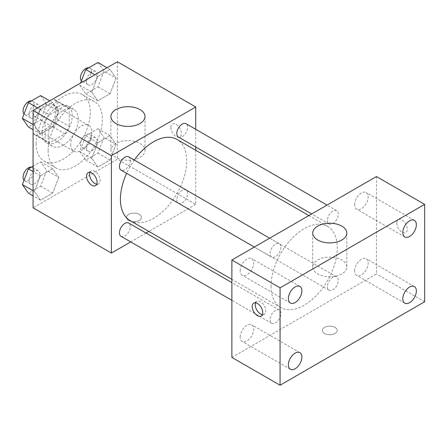 <?xml version="1.0" encoding="UTF-8"?>
<svg xmlns="http://www.w3.org/2000/svg" width="447" height="447" viewBox="0 0 447 447"><rect width="100%" height="100%" fill="white"/><g stroke="black" fill="none" stroke-linecap="round" stroke-linejoin="round"><path stroke-width="0.34" stroke-dasharray="2.23 1.68" d="M70.727 144.375A14.907 8.61 120 0 0 73.816 151.198A14.907 8.61 120 0 0 88.724 142.593A14.907 8.61 120 0 0 88.724 125.378A14.907 8.61 120 0 0 77.236 129.373A14.907 8.61 120 0 0 70.727 144.375M34.581 123.506A14.907 8.61 120 0 0 37.671 130.334A14.907 8.61 120 0 0 52.578 121.724A14.907 8.61 120 0 0 52.578 104.509A14.907 8.61 120 0 0 41.09 108.504A14.907 8.61 120 0 0 34.581 123.506M37.397 107.967L52.852 99.044A20.244 11.689 120 0 1 55.249 99.888A20.244 11.689 120 0 1 57.177 101.542L57.177 119.388A20.244 11.689 120 0 1 52.852 126.87L37.397 135.793A20.244 11.689 120 0 1 35.006 134.949A20.244 11.689 120 0 1 33.078 133.301L33.078 115.455A20.244 11.689 120 0 1 37.397 107.967L49.449 114.924L64.899 106L52.852 99.044M52.852 126.87L64.899 133.826L49.449 142.749L37.397 135.793M33.078 133.301L45.125 140.257L45.125 122.411L33.078 115.455M45.125 140.257A20.244 11.689 120 0 0 47.052 141.906A20.244 11.689 120 0 0 49.449 142.749M64.899 133.826A20.244 11.689 120 0 0 69.224 126.345L57.177 119.388M64.899 106A20.244 11.689 120 0 1 67.296 106.844A20.244 11.689 120 0 1 69.224 108.498L69.224 126.345M49.449 114.924A20.244 11.689 120 0 0 45.125 122.411M57.177 141.766A21.3 12.298 -60 0 1 46.527 142.822A21.3 12.298 -60 0 1 46.527 118.226A21.3 12.298 -60 0 1 67.821 105.933A21.3 12.298 -60 0 1 71.09 122.998A21.3 12.298 -60 0 1 57.177 141.766M63.2 145.247A21.3 12.298 120 0 0 77.113 126.473A21.3 12.298 120 0 0 73.85 109.409A21.3 12.298 120 0 0 57.434 115.114A21.3 12.298 120 0 0 48.136 136.547A21.3 12.298 120 0 0 52.55 146.298A21.3 12.298 120 0 0 63.2 145.247M69.224 108.498L57.177 101.542M36.09 143.504A38.336 22.132 120 0 0 44.029 161.054A38.336 22.132 120 0 0 82.365 138.922A38.336 22.132 120 0 0 82.365 94.652A38.336 22.132 120 0 0 52.824 104.922A38.336 22.132 120 0 0 36.09 143.504M48.136 150.46A38.336 22.132 120 0 0 56.076 168.011A38.336 22.132 120 0 0 94.418 145.878A38.336 22.132 120 0 0 94.418 101.609A38.336 22.132 120 0 0 64.871 111.879A38.336 22.132 120 0 0 48.136 150.46M116.097 144.336L110.007 160.026L97.837 167.055L91.747 158.394L97.837 142.705L110.007 135.681L116.097 144.336L110.007 160.026L97.837 167.055L91.747 158.394L97.837 142.705L110.007 135.681L116.097 144.336L104.045 137.38L97.96 153.07L85.785 160.099L79.7 151.438L85.785 135.748L97.96 128.725L104.045 137.38M116.097 78.113L110.007 93.803L97.837 100.832L91.747 92.171L97.837 76.482L110.007 69.458L116.097 78.113L110.007 93.803L97.837 100.832L91.747 92.171L97.837 76.482L110.007 69.458L116.097 78.113L104.045 71.157L97.96 86.847L85.785 93.876L79.7 85.215L80.533 83.064M117.416 61.77L117.416 159.154L33.078 207.849M58.747 177.448L52.657 193.138L40.487 200.167L34.397 191.506L40.487 175.816L52.657 168.787L58.747 177.448L52.657 193.138L40.487 200.167L34.397 191.506L40.487 175.816L52.657 168.787L58.747 177.448L46.695 170.491L40.61 186.181L28.435 193.21M58.747 111.225L52.657 126.914L40.487 133.944L34.397 125.283L40.487 109.593L52.657 102.564L58.747 111.225L52.657 126.914L40.487 133.944L34.397 125.283L40.487 109.593L52.657 102.564L58.747 111.225L46.695 104.268L40.61 119.958L28.435 126.987M195.73 150.265L195.73 204.374L117.416 159.154M195.73 204.374L148.873 231.423M146.046 233.055L130.714 241.911M128.714 220.455A7.454 4.302 0 0 0 136.838 221.388A7.454 4.302 0 0 0 141.436 217.415A7.454 4.302 0 0 0 133.983 213.113A7.454 4.302 0 0 0 126.529 217.415A7.454 4.302 0 0 0 128.714 220.455A7.454 4.302 0 0 0 136.838 221.382A7.454 4.302 0 0 0 141.436 217.41A7.454 4.302 0 0 0 133.983 213.107A7.454 4.302 0 0 0 126.529 217.41A7.454 4.302 0 0 0 128.714 220.449M130.133 220.606A46.857 27.055 120 0 0 176.99 193.551A46.857 27.055 120 0 0 176.99 139.447M134.284 160.037A46.857 27.055 120 0 0 126.613 173.319M195.73 129.295L195.73 147.002M178.403 137A7.666 4.425 120 0 0 186.069 132.569A7.666 4.425 120 0 0 186.069 123.718M176.816 199.708A7.666 4.425 120 0 0 178.403 203.223A7.666 4.425 120 0 0 186.069 198.792A7.666 4.425 120 0 0 186.069 189.941A7.666 4.425 120 0 0 180.163 191.992A7.666 4.425 120 0 0 176.816 199.708M121.053 236.329A7.666 4.425 120 0 0 128.719 231.904A7.666 4.425 120 0 0 128.719 223.053M128.719 156.83A7.666 4.425 -60 0 1 130.306 160.339A7.666 4.425 -60 0 1 126.959 168.055A7.666 4.425 -60 0 1 121.053 170.111M170.883 127.417A7.454 4.302 -120 0 0 174.134 134.921A7.454 4.302 -120 0 0 179.878 136.916A7.454 4.302 -120 0 0 179.878 128.311A7.454 4.302 -120 0 0 172.425 124.009A7.454 4.302 -120 0 0 170.883 127.417M89.925 172.38A7.454 4.302 60 0 1 91.121 170.944A7.454 4.302 60 0 1 96.865 172.944A7.454 4.302 60 0 1 100.122 180.443A7.454 4.302 60 0 1 98.575 183.857A7.454 4.302 60 0 1 96.736 184.175M170.877 127.423A7.454 4.302 -120 0 0 174.129 134.921A7.454 4.302 -120 0 0 179.873 136.922A7.454 4.302 -120 0 0 179.873 128.311A7.454 4.302 -120 0 0 172.419 124.009A7.454 4.302 -120 0 0 170.877 127.423M115.913 157.394A17.036 9.84 180 0 1 110.917 150.438A17.036 9.84 180 0 1 127.959 140.604A17.036 9.84 180 0 1 144.996 150.438A17.036 9.84 180 0 1 134.48 159.529A17.036 9.84 180 0 1 115.913 157.394M271.033 286.102A46.857 27.055 120 0 0 280.738 307.553A46.857 27.055 120 0 0 327.595 280.504A46.857 27.055 120 0 0 327.595 226.394A46.857 27.055 120 0 0 291.489 238.949A46.857 27.055 120 0 0 271.033 286.102M280.912 247.292A7.666 4.425 -60 0 1 277.565 255.008A7.666 4.425 -60 0 1 271.659 257.059A7.666 4.425 -60 0 1 271.659 248.208A7.666 4.425 -60 0 1 279.325 243.777A7.666 4.425 -60 0 1 280.912 247.292M327.422 286.661A7.666 4.425 120 0 0 329.009 290.17A7.666 4.425 120 0 0 336.675 285.745A7.666 4.425 120 0 0 336.675 276.889A7.666 4.425 120 0 0 330.769 278.945A7.666 4.425 120 0 0 327.422 286.661M270.072 319.773A7.666 4.425 120 0 0 271.659 323.282A7.666 4.425 120 0 0 279.325 318.856A7.666 4.425 120 0 0 279.325 310A7.666 4.425 120 0 0 273.419 312.056A7.666 4.425 120 0 0 270.072 319.773M327.422 220.438A7.666 4.425 120 0 0 329.009 223.947A7.666 4.425 120 0 0 336.675 219.522A7.666 4.425 120 0 0 336.675 210.671A7.666 4.425 120 0 0 330.769 212.722A7.666 4.425 120 0 0 327.422 220.438M376.458 176.548L376.458 273.933L231.876 357.404M354.627 270.955A9.577 5.526 -60 0 1 358.807 261.316A9.577 5.526 -60 0 1 366.182 258.752A9.577 5.526 -60 0 1 366.182 269.809A9.577 5.526 -60 0 1 356.605 275.341A9.577 5.526 -60 0 1 354.627 270.955M240.168 337.038A9.577 5.526 -60 0 1 244.347 327.4A9.577 5.526 -60 0 1 251.722 324.835A9.577 5.526 -60 0 1 251.722 335.893A9.577 5.526 -60 0 1 242.151 341.419A9.577 5.526 -60 0 1 240.168 337.038M240.168 270.815A9.577 5.526 -60 0 1 244.347 261.177A9.577 5.526 -60 0 1 251.722 258.612A9.577 5.526 -60 0 1 251.722 269.67A9.577 5.526 -60 0 1 242.151 275.201A9.577 5.526 -60 0 1 240.168 270.815M354.627 204.732A9.577 5.526 -60 0 1 358.807 195.093A9.577 5.526 -60 0 1 366.182 192.528A9.577 5.526 -60 0 1 366.182 203.586A9.577 5.526 -60 0 1 356.605 209.118A9.577 5.526 -60 0 1 354.627 204.732M424.65 301.759L376.458 273.933M396.791 223.064A7.454 4.302 -120 0 0 400.043 230.568A7.454 4.302 -120 0 0 405.787 232.563A7.454 4.302 -120 0 0 405.787 223.958A7.454 4.302 -120 0 0 398.333 219.65A7.454 4.302 -120 0 0 396.791 223.064M335.038 333.496A7.454 4.302 0 0 0 337.222 330.45A7.454 4.302 0 0 0 329.769 326.148A7.454 4.302 0 0 0 322.315 330.45A7.454 4.302 0 0 0 326.913 334.429A7.454 4.302 0 0 0 335.038 333.496A7.454 4.302 0 0 0 337.222 330.445A7.454 4.302 0 0 0 329.769 326.142A7.454 4.302 0 0 0 322.315 330.445A7.454 4.302 0 0 0 326.913 334.423A7.454 4.302 0 0 0 335.038 333.49M341.815 273.91A17.036 9.84 180 0 1 323.248 276.045A17.036 9.84 180 0 1 312.732 266.954A17.036 9.84 180 0 1 329.769 257.114A17.036 9.84 180 0 1 346.811 266.954A17.036 9.84 180 0 1 341.815 273.91M255.595 302.809A7.454 4.302 60 0 1 256.79 301.373A7.454 4.302 60 0 1 262.534 303.368A7.454 4.302 60 0 1 265.786 310.872A7.454 4.302 60 0 1 264.244 314.286A7.454 4.302 60 0 1 262.4 314.599M396.785 223.07A7.454 4.302 -120 0 0 400.037 230.568A7.454 4.302 -120 0 0 405.781 232.569A7.454 4.302 -120 0 0 405.781 223.958A7.454 4.302 -120 0 0 398.327 219.656A7.454 4.302 -120 0 0 396.785 223.07M40.61 95.613L46.695 104.268M29.1 114.426A7.666 4.425 120 0 0 30.692 117.941A7.666 4.425 120 0 0 38.358 113.51A7.666 4.425 120 0 0 38.358 104.659A7.666 4.425 120 0 0 32.447 106.71A7.666 4.425 120 0 0 29.1 114.426M52.657 126.914L40.61 119.958M40.487 133.944L33.078 129.664M34.397 125.283L33.078 124.517M40.487 109.593L37.531 107.889M52.657 102.564L49.706 100.86M24.043 113.963A7.666 4.425 120 0 0 24.663 114.46A7.666 4.425 120 0 0 32.335 110.035A7.666 4.425 120 0 0 32.335 101.178A7.666 4.425 120 0 0 31.497 100.871M97.96 62.502L104.045 71.157M86.45 81.315A7.666 4.425 120 0 0 88.042 84.829A7.666 4.425 120 0 0 95.708 80.399A7.666 4.425 120 0 0 95.708 71.548A7.666 4.425 120 0 0 89.797 73.599A7.666 4.425 120 0 0 86.45 81.315M110.007 93.803L97.96 86.847M97.837 100.832L85.785 93.876M91.747 92.171L79.7 85.215M97.837 76.482L94.881 74.778M110.007 69.458L107.056 67.754M81.393 80.851A7.666 4.425 120 0 0 82.013 81.348A7.666 4.425 120 0 0 89.685 76.923A7.666 4.425 120 0 0 89.685 68.067A7.666 4.425 120 0 0 88.847 67.76M33.078 166.183L40.61 161.831L46.695 170.491M29.1 180.649A7.666 4.425 120 0 0 30.692 184.158A7.666 4.425 120 0 0 38.358 179.733A7.666 4.425 120 0 0 38.358 170.883A7.666 4.425 120 0 0 32.447 172.933A7.666 4.425 120 0 0 29.1 180.649M52.657 193.138L40.61 186.181M40.487 200.167L33.078 195.887M34.397 191.506L33.078 190.74M40.487 175.816L33.078 171.542M52.657 168.787L40.61 161.831M24.043 180.186A7.666 4.425 120 0 0 24.663 180.683A7.666 4.425 120 0 0 32.335 176.258A7.666 4.425 120 0 0 32.335 167.401A7.666 4.425 120 0 0 31.497 167.094M86.45 147.538A7.666 4.425 120 0 0 88.042 151.052A7.666 4.425 120 0 0 95.708 146.622A7.666 4.425 120 0 0 95.708 137.771A7.666 4.425 120 0 0 89.797 139.822A7.666 4.425 120 0 0 86.45 147.538M110.007 160.026L97.96 153.07M97.837 167.055L85.785 160.099M91.747 158.394L79.7 151.438M97.837 142.705L85.785 135.748M110.007 135.681L97.96 128.725M80.426 144.063A7.666 4.425 120 0 0 82.013 147.571A7.666 4.425 120 0 0 89.685 143.146A7.666 4.425 120 0 0 89.685 134.29A7.666 4.425 120 0 0 83.773 136.346A7.666 4.425 120 0 0 80.426 144.063M37.671 130.334L73.816 151.198M52.578 104.509L88.724 125.378M73.85 109.409L67.821 105.933M52.55 146.298L46.527 142.822M67.296 106.844L55.249 99.888M47.052 141.906L35.006 134.949M94.418 101.609L82.365 94.652M56.076 168.011L44.029 161.054M91.121 170.944L88.087 172.698M98.575 183.857L95.541 185.611M144.996 150.438L144.996 116.55M110.917 150.438L110.917 116.55M327.595 226.394L308.855 215.577M280.738 307.553L231.876 279.347M254.326 247.057L271.659 257.059M269.664 238.201L279.325 243.777M336.675 276.889L186.069 189.941M329.009 290.17L178.403 203.223M279.325 310L231.876 282.61M271.659 323.282L231.876 300.317M336.675 210.671L327.014 205.089M329.009 223.947L311.682 213.945M414.38 286.577L366.182 258.752M404.803 303.161L356.605 275.341M299.92 352.661L251.722 324.835M290.343 369.244L242.151 341.419M299.92 286.438L251.722 258.612M290.343 303.021L242.151 275.201M414.38 220.354L366.182 192.528M404.803 236.938L356.605 209.118M346.811 266.954L346.811 233.066M312.732 266.954L312.732 233.066M256.79 301.373L253.751 303.127M264.244 314.286L261.204 316.035M38.358 104.659L32.335 101.178M30.692 117.941L24.663 114.46M95.708 71.548L89.685 68.067M88.042 84.829L82.013 81.348M38.358 170.883L32.335 167.401M30.692 184.158L24.663 180.683M95.708 137.771L89.685 134.29M88.042 151.052L82.013 147.571"/><path stroke-width="0.67" d="M130.714 241.911L111.392 253.063L33.078 207.849L33.078 110.465L117.416 61.77L195.73 106.984L195.73 129.295M148.873 231.423L146.046 233.055M126.613 173.319A46.857 27.055 120 0 0 120.427 199.155A46.857 27.055 120 0 0 130.133 220.606L231.876 279.347M308.855 215.577L176.99 139.447A46.857 27.055 120 0 0 134.284 160.037M195.73 147.002L195.73 150.265M111.392 253.063L111.392 155.679L195.73 106.984M327.014 205.089L186.069 123.718A7.666 4.425 120 0 0 180.163 125.769A7.666 4.425 120 0 0 176.816 133.485A7.666 4.425 120 0 0 178.403 137L311.682 213.945M231.876 282.61L128.719 223.053A7.666 4.425 120 0 0 122.813 225.104A7.666 4.425 120 0 0 119.466 232.82A7.666 4.425 120 0 0 121.053 236.329L231.876 300.317M254.326 247.057L121.053 170.111A7.666 4.425 -60 0 1 121.053 161.255A7.666 4.425 -60 0 1 128.719 156.83L269.664 238.201M111.392 155.679L33.078 110.465M115.913 123.506A17.036 9.84 180 0 1 110.917 116.55A17.036 9.84 180 0 1 127.959 106.71A17.036 9.84 180 0 1 144.996 116.55A17.036 9.84 180 0 1 134.48 125.641A17.036 9.84 180 0 1 115.913 123.506M97.083 182.197A7.454 4.302 60 0 1 95.541 185.611A7.454 4.302 60 0 1 88.087 181.309A7.454 4.302 60 0 1 88.087 172.698A7.454 4.302 60 0 1 93.831 174.699A7.454 4.302 60 0 1 97.083 182.197M96.736 184.175A7.454 4.302 60 0 1 91.121 179.554A7.454 4.302 60 0 1 89.925 172.38M231.876 357.404L231.876 260.02L376.458 176.548L424.65 204.368L424.65 301.759L280.068 385.23L231.876 357.404M280.068 385.23L280.068 287.846L231.876 260.02M262.752 312.626A7.454 4.302 60 0 1 261.204 316.035A7.454 4.302 60 0 1 253.751 311.732A7.454 4.302 60 0 1 253.751 303.127A7.454 4.302 60 0 1 259.495 305.122A7.454 4.302 60 0 1 262.752 312.626M280.068 287.846L424.65 204.368M341.815 240.022A17.036 9.84 180 0 1 323.248 242.151A17.036 9.84 180 0 1 312.732 233.066A17.036 9.84 180 0 1 329.769 223.226A17.036 9.84 180 0 1 346.811 233.066A17.036 9.84 180 0 1 341.815 240.022M409.592 220.829A9.577 5.526 120 0 0 402.82 232.557A9.577 5.526 120 0 0 404.803 236.938A9.577 5.526 120 0 0 414.38 231.412A9.577 5.526 120 0 0 414.38 220.354A9.577 5.526 120 0 0 409.592 220.829M295.132 286.913A9.577 5.526 120 0 0 288.36 298.641A9.577 5.526 120 0 0 290.343 303.021A9.577 5.526 120 0 0 299.92 297.495A9.577 5.526 120 0 0 299.92 286.438A9.577 5.526 120 0 0 295.132 286.913M295.132 353.136A9.577 5.526 120 0 0 288.36 364.864A9.577 5.526 120 0 0 290.343 369.244A9.577 5.526 120 0 0 299.92 363.718A9.577 5.526 120 0 0 299.92 352.661A9.577 5.526 120 0 0 295.132 353.136M409.592 287.052A9.577 5.526 120 0 0 402.82 298.78A9.577 5.526 120 0 0 404.803 303.161A9.577 5.526 120 0 0 414.38 297.635A9.577 5.526 120 0 0 414.38 286.577A9.577 5.526 120 0 0 409.592 287.052M262.4 314.599A7.454 4.302 60 0 1 256.785 309.978A7.454 4.302 60 0 1 255.595 302.809M33.078 129.664L28.435 126.987L22.35 118.326L28.435 102.637L40.61 95.613L49.706 100.86M33.078 124.517L22.35 118.326M37.531 107.889L28.435 102.637M31.497 100.871A7.666 4.425 120 0 0 25.937 103.782A7.666 4.425 120 0 0 23.076 110.951A7.666 4.425 120 0 0 24.043 113.963M80.533 83.064L85.785 69.525L97.96 62.502L107.056 67.754M94.881 74.778L85.785 69.525M88.847 67.76A7.666 4.425 120 0 0 83.287 70.671A7.666 4.425 120 0 0 80.426 77.839A7.666 4.425 120 0 0 81.393 80.851M33.078 195.887L28.435 193.21L22.35 184.55L28.435 168.86L33.078 166.183M33.078 190.74L22.35 184.55M33.078 171.542L28.435 168.86M31.497 167.094A7.666 4.425 120 0 0 25.937 170.005A7.666 4.425 120 0 0 23.076 177.174A7.666 4.425 120 0 0 24.043 180.186"/></g></svg>
